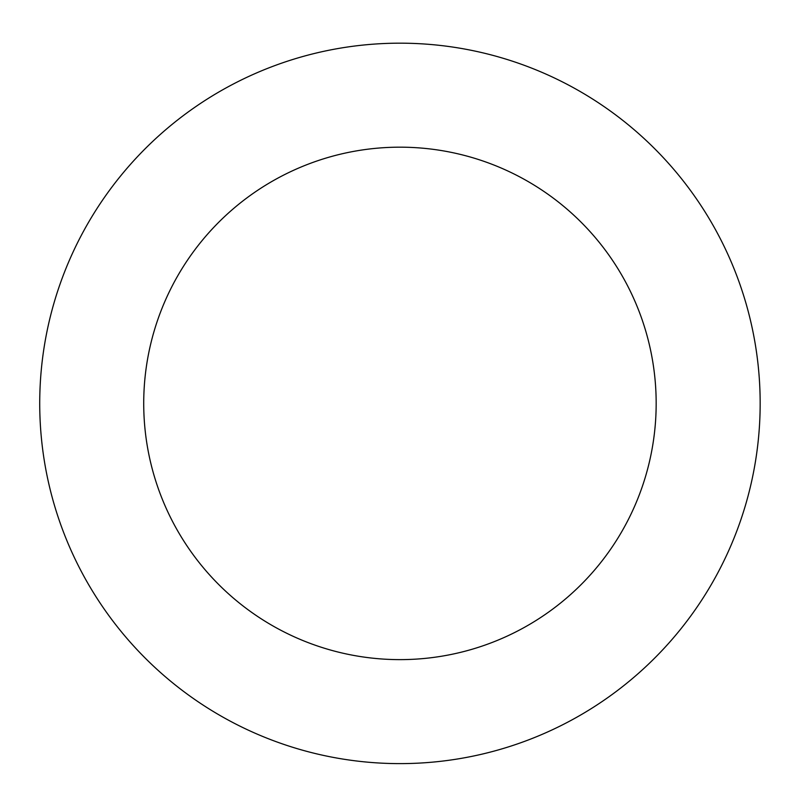 <?xml version="1.0" encoding="UTF-8"?>
<svg xmlns="http://www.w3.org/2000/svg" width="800" height="800" viewBox="0 0 800 800"><rect width="100%" height="100%" fill="white"/><g stroke="black" fill="none" stroke-linecap="round" stroke-linejoin="round"><path stroke-width="1.2" d="M70.9 256.82A360.21 360.21 0 0 0 437.53 761.65A360.21 360.21 0 0 0 691.41 191.73A360.21 360.21 0 0 0 70.9 256.82M165.89 299.14A256.23 256.23 0 0 0 426.68 658.23A256.23 256.23 0 0 0 607.27 252.84A256.23 256.23 0 0 0 165.89 299.14"/></g></svg>
